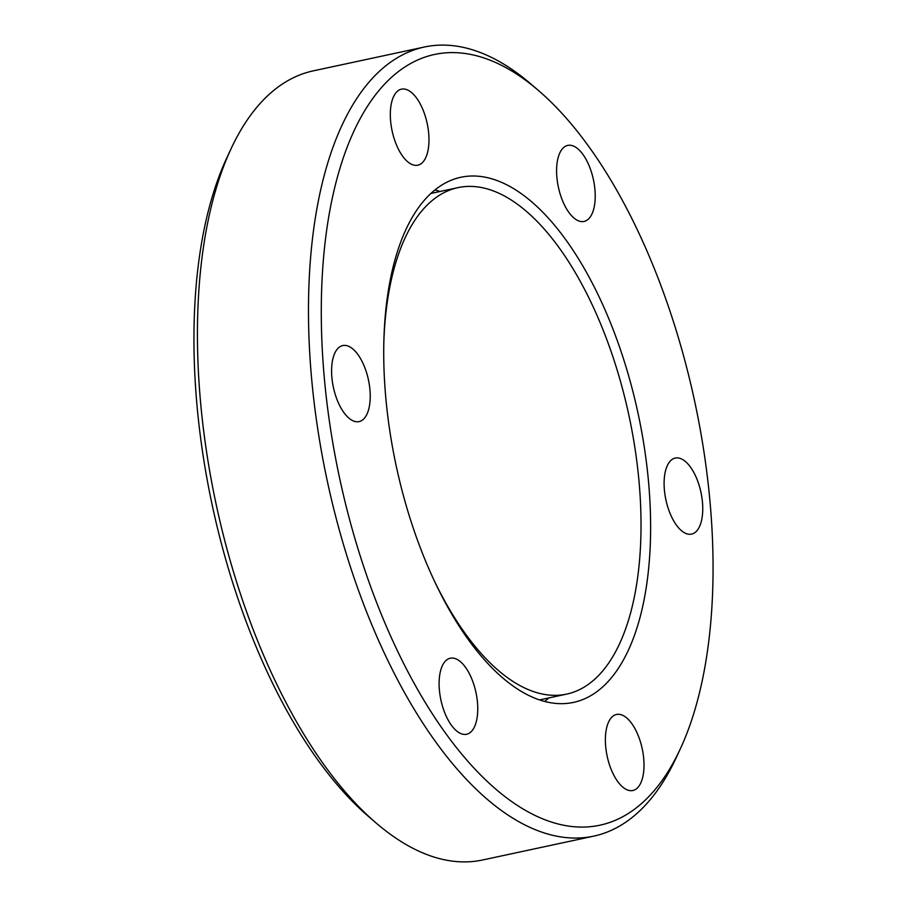 <?xml version="1.0" encoding="UTF-8"?>
<svg xmlns="http://www.w3.org/2000/svg" width="907" height="907" viewBox="0 0 907 907"><rect width="100%" height="100%" fill="white"/><g stroke="black" fill="none" stroke-linecap="round" stroke-linejoin="round"><path stroke-width="1.36" d="M572.668 145.766A38.888 17.925 77.9 0 0 567.737 145.403A38.888 17.925 77.9 0 0 557.454 182.069A38.888 17.925 77.9 0 0 579.131 221.081A38.888 17.925 77.9 0 0 584.063 221.444A38.888 17.925 77.9 0 0 594.357 184.779A38.888 17.925 77.9 0 0 572.668 145.766M406.415 89.521A38.888 17.925 77.9 0 0 401.484 89.158A38.888 17.925 77.9 0 0 391.189 125.824A38.888 17.925 77.9 0 0 412.878 164.836A38.888 17.925 77.9 0 0 417.81 165.199A38.888 17.925 77.9 0 0 428.104 128.533A38.888 17.925 77.9 0 0 406.415 89.521M347.687 345.93A38.888 17.925 77.9 0 0 342.744 345.567A38.888 17.925 77.9 0 0 332.461 382.232A38.888 17.925 77.9 0 0 354.138 421.245A38.888 17.925 77.9 0 0 359.07 421.608A38.888 17.925 77.9 0 0 369.364 384.942A38.888 17.925 77.9 0 0 347.687 345.93M455.201 658.584A38.888 17.925 77.9 0 0 450.269 658.221A38.888 17.925 77.9 0 0 439.974 694.887A38.888 17.925 77.9 0 0 461.663 733.899A38.888 17.925 77.9 0 0 466.595 734.262A38.888 17.925 77.9 0 0 476.889 697.596A38.888 17.925 77.9 0 0 455.201 658.584M621.465 714.829A38.888 17.925 77.9 0 0 616.522 714.467A38.888 17.925 77.9 0 0 606.239 751.132A38.888 17.925 77.9 0 0 627.916 790.144A38.888 17.925 77.9 0 0 632.848 790.507A38.888 17.925 77.9 0 0 643.142 753.842A38.888 17.925 77.9 0 0 621.465 714.829M680.193 458.42A38.888 17.925 77.9 0 0 675.262 458.058A38.888 17.925 77.9 0 0 664.967 494.723A38.888 17.925 77.9 0 0 686.656 533.735A38.888 17.925 77.9 0 0 691.587 534.098A38.888 17.925 77.9 0 0 701.882 497.433A38.888 17.925 77.9 0 0 680.193 458.42M549.891 821.538A394.148 181.627 77.9 0 0 680.069 749.397A394.148 181.627 77.9 0 0 538.667 90.677A394.148 181.627 77.9 0 0 484.44 58.127A394.148 181.627 77.9 0 0 324.014 374.489A394.148 181.627 77.9 0 0 549.891 821.538M680.069 749.397L675.806 758.524A403.547 185.946 -102.1 0 1 593.722 836.141A403.547 185.946 -102.1 0 1 542.522 832.377A403.547 185.946 -102.1 0 1 317.518 427.514A403.547 185.946 -102.1 0 1 424.317 47.028A403.547 185.946 -102.1 0 1 475.517 50.781A403.547 185.946 -102.1 0 1 531.026 84.113L538.667 90.677M424.317 47.028L313.278 70.859A403.547 185.946 77.9 0 0 231.194 148.476A403.547 185.946 77.9 0 0 375.974 822.887A403.547 185.946 77.9 0 0 431.483 856.219A403.547 185.946 77.9 0 0 482.683 859.972L593.722 836.141M434.884 189.96A268.54 123.737 -102.1 0 1 440.008 191.49M539.461 699.887A268.54 123.737 -102.1 0 1 389.738 430.474A268.54 123.737 -102.1 0 1 460.801 177.273A268.54 123.737 -102.1 0 1 494.871 179.779A268.54 123.737 -102.1 0 1 644.605 449.192A268.54 123.737 -102.1 0 1 573.53 702.392A268.54 123.737 -102.1 0 1 539.461 699.887M383.763 344.49A259.005 119.35 -102.1 0 1 457.967 187.636A259.005 119.35 -102.1 0 1 620.195 380.396A259.005 119.35 -102.1 0 1 566.694 694.104A259.005 119.35 -102.1 0 1 434.646 581.523M375.974 822.887L368.333 816.323A394.148 181.627 -102.1 0 1 226.931 157.603L231.194 148.476M548.735 697.959A268.54 123.737 -102.1 0 1 544.688 701.462M430.848 193.463L457.967 187.636M539.574 699.921L566.694 694.104"/></g></svg>
